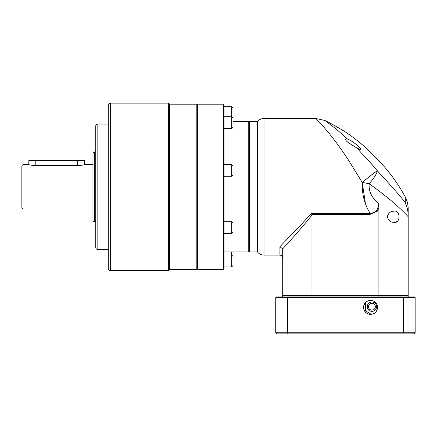 <?xml version="1.0" encoding="UTF-8"?>
<svg xmlns="http://www.w3.org/2000/svg" width="437" height="437" viewBox="0 0 437 437"><rect width="100%" height="100%" fill="white"/><g stroke="black" fill="none" stroke-linecap="round" stroke-linejoin="round"><path stroke-width="0.66" d="M263.997 118.465C261.348 118.525 259.168 119.569 257.469 121.606L257.469 251.958C259.168 253.995 261.348 255.039 263.997 255.099L279.915 255.099L279.915 246.703L302.683 223.039L311.291 213.305L370.155 213.305C364.573 204.56 361.923 194.263 362.213 182.42L348.109 159.483C343.111 151.934 338.44 145.346 334.108 139.714C325.172 127.872 316.126 118.717 315.869 118.465L263.997 118.465L263.997 255.099M249.101 122.163L249.658 121.606L249.658 251.958L257.469 251.958M346.257 138.813L347.59 139.097L346.257 138.813C342.925 140.135 353.058 145.423 356.63 147.843L360.935 149.967C361.934 148.258 351.643 140.457 347.59 139.097L338.495 131.073C334.168 127.309 325.035 120.557 324.773 120.459A167.3 167.3 0 0 1 326.444 121.257C329.793 122.731 343.269 130.461 346.006 132.411A167.3 167.3 0 0 1 373.701 155.425L378.267 160.133A167.3 167.3 0 0 1 405.716 197.797L405.76 204.068C406.394 203.172 396.922 192.072 377.349 170.774C374.558 172.533 369.511 176.411 362.213 182.42L365.332 202.817M373.701 155.425L378.267 160.133M356.63 147.843L370.663 162.935L377.349 170.774C396.922 192.072 406.394 203.172 405.76 204.068C407.328 207.684 408.136 211.579 408.18 215.741L408.18 216.697C398.91 206.625 385.915 195.645 369.199 183.753C368.533 191.04 371.57 197.486 378.3 203.09C378.71 209.416 375.995 212.819 370.155 213.305L370.155 214.387L377.18 211.3L378.901 208.045L378.3 203.09M249.101 251.401L249.658 251.958M338.822 127.997L333.731 125.097M394.021 211.18C400.707 209.738 400.696 223.777 394.021 222.335C390.727 222.477 388.477 220.619 387.275 216.752C388.471 212.901 390.722 211.044 394.021 211.18M279.915 246.703L282.63 248.882L282.701 249.522L282.701 295.527L311.98 295.527L311.98 215.151C300.651 228.928 290.889 240.148 282.701 248.8L282.63 248.882M370.155 214.387L311.838 214.387L311.98 215.151M311.838 214.387L311.291 213.305M362.3 182.349L362.699 182.016M362.928 181.83L365.851 179.443M362.213 182.42L369.199 183.753C374.077 178.127 376.792 173.8 377.349 170.774M395.895 222.029L396.763 221.63M378.901 208.045L378.901 295.527L408.18 295.527L408.18 216.697M282.701 296.925L282.701 295.527L408.18 295.527L408.18 296.925M368.5 306.681A3.425 3.425 0 0 1 371.931 303.256A3.425 3.425 0 0 1 375.356 306.681A3.425 3.425 0 0 1 371.931 310.112A3.425 3.425 0 0 1 368.5 306.681M371.931 311.352A4.67 4.67 0 0 1 367.26 306.681A4.67 4.67 0 0 1 371.931 302.011A4.67 4.67 0 0 1 376.601 306.681A4.67 4.67 0 0 1 371.931 311.352M369.511 313.957A7.669 7.669 0 0 0 371.215 314.318L365.452 310.789L365.392 302.672M232.97 255.913L233.068 251.958M233.068 260.965C233.068 266.346 233.068 266.346 233.068 260.965C233.068 255.585 233.068 255.585 233.068 260.965M233.068 227.606C233.068 232.987 233.068 232.987 233.068 227.606C233.068 222.225 233.068 222.225 233.068 227.606M233.068 170.337C233.068 175.718 233.068 175.718 233.068 170.337C233.068 164.957 233.068 164.957 233.068 170.337M233.068 122.699C233.068 128.079 233.068 128.079 233.068 122.699C233.068 117.318 233.068 117.318 233.068 122.699M233.068 112.599C233.068 117.979 233.068 117.979 233.068 112.599C233.068 107.218 233.068 107.218 233.068 112.599M197.868 269.389L197.519 268.968L197.519 104.596L197.868 104.175L223.591 104.175L223.591 269.389L197.868 269.389L197.868 104.175M223.591 269.389L224.006 268.968L224.006 104.596L223.591 104.175M224.006 251.958L248.751 251.958L248.751 121.606L233.068 121.606M248.751 251.958L249.101 251.543L249.101 122.021L248.751 121.606M110.381 270.432A2.092 2.092 0 0 1 108.289 268.34L108.289 105.224A2.092 2.092 0 0 1 110.381 103.132L110.381 270.432L168.589 270.432L168.589 103.132L110.381 103.132M197.519 268.689A0.699 0.699 0 0 1 196.819 269.389L169.632 269.389L169.632 104.175L168.589 103.132M197.519 104.875A0.699 0.699 0 0 0 196.819 104.175L169.632 104.175M97.833 124.042L97.833 249.522A2.092 2.092 0 0 1 95.741 247.429L95.741 126.135A2.092 2.092 0 0 1 97.833 124.042L108.289 124.042M94.348 151.929L94.348 221.635A1.393 1.393 0 0 1 92.955 220.243L92.955 153.321A1.393 1.393 0 0 1 94.348 151.929L95.741 151.929M23.942 164.476L23.942 209.088A2.092 2.092 0 0 1 21.85 206.996L21.85 166.568A2.092 2.092 0 0 1 23.942 164.476L28.542 164.476C28.962 164.869 31.377 165.268 35.79 165.683L35.79 160.57L28.82 160.57L28.82 164.563M169.632 269.389L168.589 270.432M97.833 249.522L108.289 249.522M94.348 221.635L95.741 221.635M23.942 209.088L92.955 209.088M35.79 165.683L77.617 165.683C82.025 165.268 84.445 164.869 84.865 164.476L92.955 164.476M77.617 165.683L77.617 160.292L84.308 160.292L84.587 160.57L35.79 160.57L35.79 160.292L28.82 160.57M77.617 160.292L35.79 160.292M377.508 307.38C377.448 316.208 364.436 317.038 363.568 307.38C364.425 297.734 377.459 298.547 377.508 307.38A6.97 6.97 0 0 1 370.538 314.35A6.97 6.97 0 0 1 363.568 307.38A6.97 6.97 0 0 1 370.538 300.41A6.97 6.97 0 0 1 377.508 307.38M287.535 332.754L287.535 297.619L403.346 297.619L403.346 332.754L287.535 332.754L287.939 333.868L414.036 333.868L415.15 332.754L415.15 297.619L403.346 297.619L403.094 296.925L287.786 296.925L287.535 297.619L275.731 297.619L275.731 332.754L287.535 332.754M415.15 332.754L403.346 332.754L402.941 333.868M311.98 296.925L311.98 295.527L378.901 295.527L378.901 296.925M275.731 297.619L276.43 296.925L287.786 296.925M403.094 296.925L414.451 296.925L415.15 297.619M275.731 332.754L276.845 333.868L287.939 333.868M224.006 266.892L231.676 266.892L231.676 251.958M224.006 233.533L231.676 233.533L231.676 221.685L233.068 223.078M224.006 176.264L231.676 176.264L231.676 164.41L233.068 165.803M224.006 128.625L231.676 128.625L231.676 106.677L233.068 108.07M196.819 269.389L196.819 104.175M249.658 121.606L257.469 121.606M279.915 255.099C281.608 255.263 282.537 256.191 282.701 257.885M324.773 120.459L315.869 118.471M405.716 197.797L407.552 202.571L408.18 207.635L408.18 215.741M231.676 266.892L233.068 265.494M231.676 233.533L233.068 232.14M231.676 176.264L233.068 174.866M231.676 128.625L233.068 127.227M232.97 117.651L233.068 117.132M224.006 255.039L231.676 255.039L233.068 256.432M224.006 221.685L231.676 221.685M224.006 164.41L231.676 164.41M224.006 116.772L231.676 116.772L233.068 118.17M224.006 106.677L231.676 106.677M84.587 164.563L84.587 160.57"/></g></svg>
